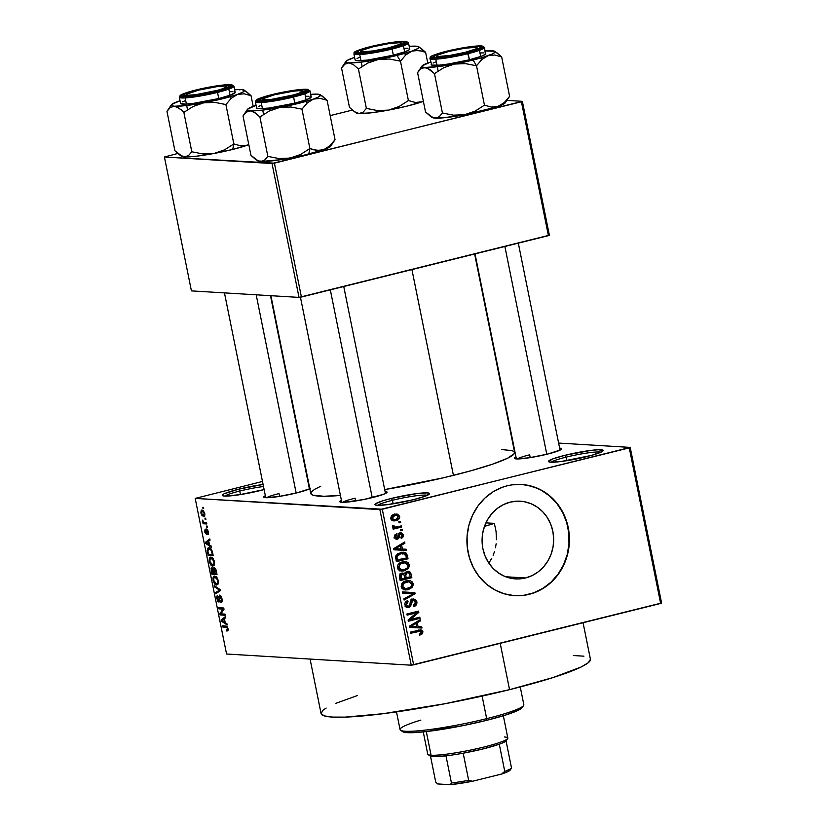 <?xml version="1.0" encoding="UTF-8"?>
<svg xmlns="http://www.w3.org/2000/svg" width="826" height="826" viewBox="0 0 826 826"><rect width="100%" height="100%" fill="white"/><g stroke="black" fill="none" stroke-linecap="round" stroke-linejoin="round"><path stroke-width="1.24" d="M566.017 457.17A25.988 2.829 -11.4 0 0 551.179 462.209A25.988 2.829 168.6 0 1 566.017 457.17L566.729 460.701L566.017 457.17A25.988 2.829 168.6 0 1 600.967 452.173A25.988 2.829 -11.4 0 0 566.017 457.17L564.922 455.312L566.017 457.17M586.739 456.633A27.847 3.025 168.6 0 1 548.763 461.775A27.847 3.025 168.6 0 1 564.922 455.312L590.59 450.438L598.251 449.747L603.135 450.48L601.245 452.049L591.406 455.415L561.071 461.517L550.797 462.199L548.526 461.466L552.852 458.884L564.922 455.312A27.847 3.025 168.6 0 1 603.032 450.831A27.847 3.025 168.6 0 1 586.739 456.633M239.757 491.036A25.988 2.829 -11.4 0 0 224.92 496.085A25.988 2.829 168.6 0 1 239.757 491.036L240.469 494.567L239.757 491.036A25.988 2.829 168.6 0 1 263.494 486.514A25.988 2.829 -11.4 0 0 239.757 491.036L238.673 489.188L239.757 491.036M260.479 490.51A27.847 3.025 168.6 0 1 222.504 495.641A27.847 3.025 168.6 0 1 238.673 489.188L263.081 484.47A27.847 3.025 168.6 0 0 238.673 489.188L224.156 493.772L222.277 495.342L224.538 496.065L239.581 494.712L264.113 489.56A27.847 3.025 168.6 0 1 260.479 490.51M392.443 500.288A25.988 2.829 -11.4 0 0 377.616 505.336A25.988 2.829 168.6 0 1 392.443 500.288L393.155 503.829L392.443 500.288A25.988 2.829 168.6 0 1 427.403 495.301A25.988 2.829 -11.4 0 0 392.443 500.288L391.359 498.439L392.443 500.288M413.165 499.761A27.847 3.025 168.6 0 1 375.19 504.892A27.847 3.025 168.6 0 1 391.359 498.439L417.016 493.556L427.3 492.874L429.561 493.607L425.235 496.189L413.165 499.761L387.508 504.634L377.224 505.316L374.963 504.593L375.386 503.901L382.603 500.866L391.359 498.439A27.847 3.025 168.6 0 1 429.458 493.948A27.847 3.025 168.6 0 1 413.165 499.761M525.522 577.963A38.915 35.797 -86.5 0 1 515.527 578.892A38.915 35.797 -86.5 0 1 482.178 543.343A38.915 35.797 -86.5 0 1 510.231 502.125L517.21 501.155L524.2 501.681L530.953 503.684L537.21 507.081L542.713 511.748L547.277 517.499L550.694 524.128L552.862 531.355L553.678 538.924L553.121 546.523L551.21 553.885L548.02 560.709L543.673 566.75L538.335 571.757L532.202 575.546L525.522 577.963L518.552 578.933L511.562 578.407L504.8 576.403L498.553 573.007L493.039 568.34L488.486 562.589L485.068 555.97L482.9 548.732L482.085 541.175L482.632 533.565L484.552 526.203L487.743 519.378L492.089 513.349L497.428 508.341L503.561 504.552L510.231 502.125A38.915 35.797 -86.5 0 1 520.235 501.206A38.915 35.797 -86.5 0 1 553.585 536.745A38.915 35.797 -86.5 0 1 525.522 577.963L505.708 576.765L525.522 577.963M514.66 595.649A55.703 51.233 93.5 0 0 528.826 594.317L529.115 594.338A55.703 51.233 -86.5 0 1 514.804 595.66A55.703 51.233 -86.5 0 1 467.062 544.778A55.703 51.233 -86.5 0 1 507.226 485.791L502.373 487.268L493.163 491.738L484.914 498.057L477.944 505.997L472.524 515.248L468.858 525.45L467.082 536.208L467.268 547.122L469.416 557.767L473.432 567.72L479.173 576.62L486.411 584.106L494.867 589.909L504.221 593.791L514.113 595.608L524.159 595.298L533.968 592.861L543.178 588.391L551.427 582.062L558.397 574.122L563.817 564.881L567.483 554.68L569.259 543.911L569.073 533.007L566.925 522.362L562.909 512.399L557.168 503.509L549.93 496.013L541.474 490.221L532.12 486.328L522.228 484.511L512.192 484.831L507.226 485.791A55.703 51.233 -86.5 0 1 521.536 484.47A55.703 51.233 -86.5 0 1 569.279 535.351A55.703 51.233 -86.5 0 1 529.115 594.338L528.826 594.317A55.703 51.233 93.5 0 0 568.99 535.403A55.703 51.233 93.5 0 0 521.392 484.459M279.033 493.576A22.281 2.426 -11.4 0 0 266.581 497.706A22.281 2.426 168.6 0 1 279.033 493.576L279.591 496.374L279.033 493.576M309.822 488.682A24.14 2.623 168.6 0 1 296.844 492.864A24.14 2.623 168.6 0 1 263.928 497.314A24.14 2.623 168.6 0 1 265.353 495.703L263.731 497.056L265.693 497.686L278.734 496.509L296.844 492.864L309.42 488.889L270.474 295.677M529.652 454.806A22.281 2.426 -11.4 0 0 517.2 458.946A22.281 2.426 168.6 0 1 529.652 454.806L530.22 457.614L529.652 454.806M560.038 450.118L561.67 448.766L559.656 448.136A24.14 2.623 168.6 0 1 561.587 449.065A24.14 2.623 168.6 0 1 547.462 454.104A24.14 2.623 168.6 0 1 514.557 458.554A24.14 2.623 168.6 0 1 515.971 456.943L514.35 458.285L516.312 458.915L529.352 457.749L547.462 454.104L560.038 450.118L518.315 243.143M355.087 498.181A22.281 2.426 -11.4 0 0 342.635 502.322A22.281 2.426 168.6 0 1 355.087 498.181L355.645 500.979L355.087 498.181M372.898 497.469A24.14 2.623 168.6 0 1 339.982 501.929A24.14 2.623 168.6 0 1 341.406 500.319L339.785 501.661L340.322 502.074L344.008 502.301L363.874 499.493L383.357 494.382L387.105 492.141L385.081 491.511A24.14 2.623 168.6 0 1 387.022 492.441A24.14 2.623 168.6 0 1 372.898 497.469M310.08 659.065L321.066 713.55A137.384 14.951 -11.4 0 0 509.549 689.658L500.205 643.32L509.549 689.658A137.384 14.951 -11.4 0 0 590.425 659.241L583.063 622.732M501.723 449.561L512.306 450.614L514.629 452.4L514.319 453.598L507.577 458.234L492.668 464.14L470.872 470.799L444.058 477.645L384.699 489.581A103.973 11.316 -11.4 0 0 453.422 475.373L411.926 269.575L453.422 475.373A103.973 11.316 -11.4 0 0 514.619 452.359L474.62 253.995M558.634 443.066L630.207 447.403L661.585 603.001L630.207 447.403L558.634 443.066M379.877 509.601L411.245 665.198L226.561 654.006L195.194 498.408L379.877 509.601L629.267 447.868L660.645 603.455L413.64 664.827L382.273 509.239L630.207 447.403L629.267 447.868L660.645 603.455L661.585 603.001L411.245 665.198L413.64 664.827L382.273 509.239L195.194 498.408L262.482 481.465L195.194 498.408L226.561 654.006L411.245 665.198L379.877 509.601M202.133 510.045L200.904 513.132L203.464 516.457L204.29 516.25L203.464 516.457C204.549 516.715 204.972 515.682 204.734 513.369L203.124 510.365L201.224 510.354L200.863 512.936L202.081 515.754L204.084 516.374L204.848 514.154L201.699 510.076M206.583 522.817L203.857 522.445L202.515 520.143L203.464 522.631L202.876 522.6L203.113 523.746L206.81 523.973L206.583 522.817L203.857 522.445L202.515 520.143L203.464 522.631L202.876 522.6L203.113 523.746L206.81 523.973L206.583 522.817M206.706 529.001L206.087 531.521L206.768 531.355L206.087 531.521L206.149 532.822L206.841 532.656L205.911 533.183L205.158 531.665L205.158 529.074L204.641 531.676L206.49 534.267L206.758 530.437L207.822 529.962L207.037 530.158L208.42 531.624L207.842 534.598L208.462 531.861L207.202 529.198L206.108 529.425L206.066 533.1L205.158 531.665L205.158 529.074L204.693 531.934L206.428 534.298L207.161 530.189L207.956 531.923L207.842 534.598L208.4 534.164L208.462 531.861L206.51 529.022M209.081 547.834L207.202 550.364L207.873 550.199L207.202 550.364L208.121 555.402L211.797 554.494L208.121 555.402L213.211 555.712L211.456 549.373L209.99 548.061L208.038 548.051L207.192 550.168L208.121 555.402L213.211 555.712L212.53 552.336C211.621 549.114 210.465 547.617 209.081 547.834L208.451 547.875M214.11 567.462L213.17 568.959L213.965 568.763L213.17 568.959L211.859 567.658L211.219 570.745L211.776 570.601L211.219 570.745L211.931 574.318L215.617 573.409L211.931 574.318L217.021 574.628L215.823 569.269L214.11 567.462L213.17 568.959L212.014 567.679L211.084 568.443L211.931 574.318L217.021 574.628L216.309 571.065L213.841 567.483M220.036 589.537L214.213 585.613L214.461 586.821L219.561 590.136L215.617 592.572L215.854 593.77L220.263 590.662L220.036 589.537L214.213 585.613L214.461 586.821L219.561 590.136L215.617 592.572L215.854 593.77L220.263 590.662L220.036 589.537M224.982 614.1L220.914 613.852L224.011 609.258L223.753 608.019L218.663 607.709L218.9 608.855L222.979 609.103L219.881 613.718L220.129 614.947L225.219 615.256L224.982 614.1L220.914 613.852L224.011 609.258L223.753 608.019L218.663 607.709L218.9 608.855L222.979 609.103L219.881 613.718L220.129 614.947L225.219 615.256L224.982 614.1M227.997 630.506L226.964 626.48L222.318 625.798L222.545 626.955L226.944 627.553L227.449 629.226L226.613 629.959L226.913 631.116L227.955 630.599L227.997 628.72L225.766 626.005L222.318 625.798L222.545 626.955L226.758 627.368L227.387 628.627L226.913 631.116L227.997 630.506L226.913 631.116M226.933 623.754L225.209 622.659L224.404 618.684L225.725 617.776L225.477 616.568L221.131 619.934L221.378 621.142L227.171 624.962L226.933 623.754L225.209 622.659L224.404 618.684L225.725 617.776L225.477 616.568L221.131 619.934L221.378 621.142L227.171 624.962L226.933 623.754M219.757 595.102L218.9 596.775L219.592 596.609L218.9 596.775L219.045 598.757L219.582 598.623L219.066 600.554L219.685 600.399L218.622 600.884L217.372 598.674L217.599 595.298L216.784 598.674L217.341 598.53L216.784 598.674L219.2 601.937L220.005 596.258L220.945 596.021L220.005 596.258L221.347 598.643L221.905 598.499L220.707 601.338L221.007 602.484C222.039 602.505 222.349 601.266 221.957 598.778L221.027 596.145L219.406 595.174L219.086 600.471L218.26 600.719L217.321 598.437L217.899 596.455L217.321 595.34L216.598 597.27L217.661 601.101L218.838 602.03L219.602 601.256L220.098 596.269L221.44 599.201L221.007 602.484L222.029 601.596L221.957 598.778L219.54 595.123M214.822 576.125C213.366 575.836 212.788 577.26 213.098 580.399L213.655 580.255L213.098 580.399C214.089 583.631 215.276 585.169 216.67 585.004L218.291 583.693L218.209 580.224L216.164 576.651L213.562 576.579L213.046 580.12L214.75 584.003L216.443 584.984L217.888 584.478L218.322 580.719L216.877 577.374L214.275 576.166M211.002 557.209C209.556 556.92 208.978 558.345 209.277 561.484L209.845 561.339L209.277 561.484C210.269 564.716 211.466 566.254 212.86 566.089L214.574 564.468L214.254 560.813L212.354 557.746L209.752 557.674L209.226 561.205L210.929 565.098L212.633 566.068L214.068 565.562L214.502 561.804L213.067 558.459L210.465 557.251M211.28 546.12L209.556 545.036L208.751 541.051L210.072 540.142L209.825 538.944L205.478 542.31L205.726 543.518L211.518 547.328L211.28 546.12L209.556 545.036L208.751 541.051L210.072 540.142L209.825 538.944L205.478 542.31L205.726 543.518L211.518 547.328L211.28 546.12M207.243 526.11L206.51 526.069L206.748 527.215L207.471 527.267L207.243 526.11L206.51 526.069L206.748 527.215L207.471 527.267L207.243 526.11M205.653 518.212L204.92 518.17L205.158 519.327L205.881 519.368L205.653 518.212L204.92 518.17L205.158 519.327L205.881 519.368L205.653 518.212M203.464 507.36L202.731 507.319L202.969 508.465L203.692 508.517L203.464 507.36L202.731 507.319L202.969 508.465L203.692 508.517L203.464 507.36M400.476 521.289L398.803 521.712L399.041 522.858L400.703 522.445L400.476 521.289L398.803 521.712L399.041 522.858L400.703 522.445L400.476 521.289M402.066 529.187L400.393 529.6L400.631 530.757L402.293 530.333L402.066 529.187L400.393 529.6L400.631 530.757L402.293 530.333L402.066 529.187M406.103 549.197L402.407 549.073L401.601 545.088L404.895 543.219L404.647 542.011L393.713 548.598L393.95 549.806L406.34 550.405L406.103 549.197L402.407 549.073L401.601 545.088L404.895 543.219L404.647 542.011L393.713 548.598L393.95 549.806L406.34 550.405L406.103 549.197M408.25 568.598L409.49 565.872L408.55 563.053L406.433 561.804L403.646 561.67L400.569 562.589L398.029 564.747L397.347 567.255L398.452 569.764L400.29 570.828L403.429 570.942L408.25 568.598L406.64 568.505L408.25 568.598L409.417 564.839L406.96 561.99L402.541 561.887C399.257 562.496 397.554 564.468 397.43 567.813L401.57 571.055L404.472 570.735L408.25 568.598M412.06 587.513L413.31 584.787L412.36 581.969L410.243 580.719L407.455 580.585L404.379 581.504L401.839 583.662L401.188 586.45L402.262 588.68L404.1 589.743L407.249 589.857L412.06 587.513L410.45 587.42L412.06 587.513L413.227 583.755L410.78 580.905L406.351 580.802C403.067 581.401 401.364 583.383 401.24 586.728L405.39 589.971L408.281 589.64L412.06 587.513M408.591 606.325L406.278 604.622L404.854 604.539L406.278 604.622L408.096 601.782L405.886 601.648L408.096 601.782L407.714 600.667C405.607 601.266 404.678 602.712 404.926 605.004L407.631 607.595L408.787 607.482L406.65 607.347L408.787 607.482L411.379 603.63L410.13 603.558L411.379 603.63L413.01 600.213L411.007 600.089L413.01 600.213L415.478 602.051L413.31 605.499L413.692 606.604C416.067 605.964 417.12 604.364 416.872 601.813L415.395 599.439L411.926 599.377L410.46 601.049L409.779 605.551L407.807 606.367L406.216 604.147L406.578 602.773L408.096 601.782L407.383 600.77L405.421 602.185L404.843 603.899L405.401 606.263L406.908 607.451L409.076 607.399L410.759 606.119L411.637 601.545L412.773 600.285L414.631 600.512L415.53 602.34L415.086 604.271L413.31 605.499L413.692 606.604L416.676 604.24L416.872 601.813L415.406 601.731L416.872 601.813L413.857 598.953L412.752 599.067L410.326 601.504L409.706 605.664L408.591 606.325L405.06 606.212M421.756 626.831L418.059 626.697L417.254 622.711L420.548 620.853L420.3 619.645L409.366 626.222L409.603 627.43L421.993 628.039L421.756 626.831L418.059 626.697L417.254 622.711L420.548 620.853L420.3 619.645L409.366 626.222L409.603 627.43L421.993 628.039L421.756 626.831M422.447 633.769L422.819 631.405L421.115 629.887L410.543 632.086L410.78 633.243L420.785 631.105L421.508 632.675L419.381 634.038L419.763 635.153L422.447 633.769L420.486 633.645L422.447 633.769L422.902 631.756L420.702 629.846L410.543 632.086L410.78 633.243L420.393 631.023L421.528 632.045L419.381 634.038L419.763 635.153L422.447 633.769M419.804 617.177L410.46 619.5L418.834 612.334L418.575 611.095L406.898 613.997L407.125 615.143L416.5 612.82L408.106 620.006L408.354 621.235L420.042 618.333L419.804 617.177L410.46 619.5L418.834 612.334L418.575 611.095L406.898 613.997L407.125 615.143L416.5 612.82L408.106 620.006L408.354 621.235L420.042 618.333L419.804 617.177M414.858 592.614L402.438 591.901L402.685 593.109L413.62 593.584L403.842 598.86L404.09 600.058L415.086 593.739L414.858 592.614L402.438 591.901L402.685 593.109L413.62 593.584L403.842 598.86L404.09 600.058L415.086 593.739L414.858 592.614M411.131 574.142L410.243 572.15L408.364 571.344L405.401 572.232L404.441 573.771L402.82 573.038L400.631 573.626L399.34 575.732L400.166 580.606L411.844 577.704L411.131 574.142L409.665 574.049L411.131 574.142L408.333 571.344L406.991 571.489L404.441 573.771L401.746 573.13L399.443 577.033L400.166 580.606L411.844 577.704L411.131 574.142M407.352 555.413L406.093 553.038L404.1 552.264L398.111 553.441L395.633 556.156L396.356 561.69L408.034 558.789L407.352 555.413L405.876 555.33L407.352 555.413L403.48 552.202L400.569 552.532L395.551 556.59L396.356 561.69L408.034 558.789L407.352 555.413M397.12 538.015L394.529 536.704L395.788 536.786L396.862 534.969L394.983 534.856L396.862 534.969L396.47 533.854L394.58 537.127L397.533 539.12L395.933 539.027L397.533 539.12L399.557 535.63L398.029 535.537L399.557 535.63L399.805 534.381L398.246 534.277L400.517 533.885L398.483 533.772L400.517 533.885L402.148 535.114L400.827 537.272L401.209 538.376L403.377 534.897L401.147 532.698L398.39 533.906L397.502 537.829L396.635 538.005L395.85 537.045L395.953 535.63L396.862 534.969L396.47 533.854L394.859 535.052L394.58 537.127L395.633 538.862L398.029 538.944L399.247 537.561L399.805 534.381L401.075 533.864L402.169 535.826L400.827 537.272L401.209 538.376L402.179 537.881L403.222 536.714L403.377 534.897L402.066 534.814L403.377 534.897L400.063 532.791L397.12 538.015L393.919 537.871M395.22 527.205L392.453 526.265L394.002 526.358L393.992 525.491L392.711 525.47L392.474 526.678L394.26 527.669L392.908 528.01L393.135 529.156L401.632 527.05L398.721 526.874L401.632 527.05L401.405 525.894L395.22 527.205L394.136 526.689L393.992 525.491L392.711 525.47L392.577 526.947L394.26 527.669L392.908 528.01L393.135 529.156L401.632 527.05L401.405 525.894L396.996 526.988L392.257 527.029M399.65 516.405L397.564 514.185L392.329 515.238L390.791 518.191L391.565 520.008L392.887 520.793L397.347 520.204L399.65 517.634L399.65 516.405L398.318 516.322L399.65 516.405L396.717 514.051L394.508 514.309C392.123 514.732 390.905 516.157 390.843 518.594L393.785 520.948L395.891 520.7C398.318 520.297 399.567 518.862 399.65 516.405M489.467 562.062L491.47 558.82L489.467 562.062M493.153 555.33L494.485 551.665L493.153 555.33M495.476 547.793L496.137 543.787L495.476 547.793M496.457 539.719L496.065 531.428L496.457 539.719M494.351 523.385L496.065 531.428L494.351 523.385L485.915 522.868L494.351 523.385A98.397 10.707 168.6 0 1 484.49 526.379L494.351 523.385M272.022 163.527L299.022 297.401L191.415 290.886L164.415 157.002L272.022 163.527L521.423 101.784L548.412 235.668L301.418 297.03L274.418 163.156L522.362 101.33L549.362 235.204L522.362 101.33L506.875 100.39L522.362 101.33L521.423 101.784L548.412 235.668L549.362 235.204L299.022 297.401L301.418 297.03L274.418 163.156L164.415 157.002L177.755 153.46L164.415 157.002L191.415 290.886L299.022 297.401L272.022 163.527M330.173 115.599L352.32 110.095L330.173 115.599M270.907 295.698L310.782 493.463A103.973 11.316 -11.4 0 0 340.426 495.445L323.678 496.261L313.095 495.208L310.772 493.421L311.082 492.224L314.623 489.291L320.695 486.266M310.679 488.125L309.42 488.889M590.435 659.293L588.329 662.689L581.122 667.005L552.718 677.661L509.549 689.658L444.977 703.731L382.954 713.716L345.113 717.123L332.248 717.082L324.122 715.853L321.056 713.488L323.173 710.092L326.146 708.047M335.81 703.339L357.224 695.616M573.378 655.534L583.93 656.174M518.842 595.701L523.86 595.278L533.679 592.841L542.888 588.37L551.138 582.051L558.108 574.111L563.528 564.86L567.194 554.659L568.969 543.9L568.784 532.987L566.636 522.342L562.62 512.388L556.879 503.488L549.641 495.992L541.185 490.2L536.601 488.001L526.926 485.141M417.491 630.847L420.393 631.023L417.491 630.847L415.891 631.074L418.803 631.25L415.891 631.074L410.605 632.386L417.491 630.847M418.978 630.001L419.815 630.981M421.394 631.663L422.902 631.756L421.394 631.663M419.907 631.229L418.834 629.928M418.854 626.727L419.092 627.853L421.993 628.039L409.603 627.399L419.092 627.853L418.854 626.727M418.503 620.729L420.548 620.853L418.503 620.729M415.385 622.597L417.254 622.711L415.385 622.597M416.614 626.614L409.386 626.366L410.687 626.438L412.959 625.199L411.245 625.096L412.959 625.199L415.974 623.444L414.167 623.341L415.974 623.444L416.614 626.645L410.687 626.438L415.974 623.444L416.614 626.645M417.068 617.858L420.042 618.333L417.13 618.158L408.189 620.378L417.068 617.858M413.589 612.644L416.5 612.82L413.589 612.644L406.96 614.296L413.589 612.644M415.839 611.777L418.834 612.334L415.23 612.747L415.839 611.777M408.808 619.407L410.46 619.5L408.808 619.407M413.01 600.213L410.749 599.965M407.528 606.356L406.309 607.172M412.37 599.191L413.372 600.13M413.465 600.275L411.864 598.964M406.165 607.224L407.858 605.943M411.947 592.448L412.164 593.502L411.947 592.448M413.506 593.646L415.086 593.739L413.506 593.646M410.708 593.409L402.675 593.068L410.708 593.409M407.569 588.597L405.37 589.465L408.281 589.64L404.038 589.723M407.466 580.585L410.78 580.905L407.868 580.719L409.459 581.793L407.332 580.544M411.74 583.662L413.227 583.755L411.864 584.096C411.771 586.584 410.501 588.05 408.065 588.494L405.597 588.773L402.603 586.377L401.178 586.295L402.603 586.377L404.007 583.104L402.345 583.001L406.547 581.958L403.831 581.793L408.798 581.7L411.864 584.096L410.832 587.09L405.638 588.783L403.718 588.143L402.716 586.801L402.665 584.963L403.821 583.249L408.911 581.71L411.751 583.693M403.284 589.795L407.404 588.701M403.635 581.783L406.784 581.68M403.553 588.587L401.932 588.484M402.128 588.535L405.597 588.773M408.798 581.7L403.997 581.7M408.88 577.229L411.844 577.704L408.942 577.529L399.99 579.749L408.88 577.229M402.768 573.038L401.746 573.13M401.199 573.316L404.441 573.771L400.94 573.161M402.665 574.483L402.851 573.533M399.774 573.987L400.29 574.049M402.789 573.667L404.12 575.185L404.792 578.252L401.302 579.119L401.054 574.896L402.169 574.235L403.997 574.906L404.348 576.094L404.792 578.252L399.846 579.026L401.302 579.119L400.899 577.116L399.443 577.023L400.899 577.116L402.169 574.235L400.073 574.111L402.861 574.163L399.96 573.987M407.228 572.635L409.283 573.172L410.254 576.889L406.155 577.911L405.597 574.173L407.228 572.635L409.366 573.296L410.254 576.889L404.699 577.828L406.155 577.911L405.7 575.639L404.224 575.546L405.7 575.639L407.228 572.635L405.112 572.511L408.054 572.542L405.153 572.366M402.169 574.235L402.685 574.163M403.759 569.692L401.56 570.559L404.472 570.735L400.228 570.807M403.646 561.67L406.96 561.99L404.059 561.814L405.638 562.878L403.522 561.628M407.93 564.747L409.417 564.839L407.93 564.747M399.474 570.88L403.594 569.785M399.825 562.867L402.964 562.764M399.732 569.672L398.111 569.579M404.255 569.579L401.787 569.857L398.793 567.462L397.358 567.379L398.793 567.462L400.187 564.189L398.535 564.086L402.737 563.043L400.021 562.878L404.988 562.785L408.044 565.19C407.951 567.668 406.691 569.135 404.255 569.579L400.259 569.455L399.072 568.288L398.762 566.512L400.786 563.807L405.101 562.795L407.27 563.724L408.096 566.017L407.022 568.174L404.255 569.579M398.318 569.62L401.787 569.857M404.988 562.785L400.176 562.785M405.07 558.324L408.034 558.789L405.122 558.613L396.181 560.833L405.07 558.324M401.973 552.264L406.02 555.908L406.433 557.984L396.036 560.111L397.482 560.204L397.069 558.169L395.623 558.077L397.069 558.169L396.976 556.466L395.592 556.383L396.976 556.466L400.786 553.688L397.987 553.513L404.585 553.668L405.762 555L406.433 557.984L397.482 560.204L396.924 556.889L397.574 555.351L400.207 553.843L403.728 553.43L400.827 553.255M403.883 553.678L401.766 552.212M401.694 553.492L402.396 554.019M403.202 549.094L403.429 550.23L406.34 550.405L393.95 549.765L403.429 550.23L403.202 549.094M402.851 543.095L404.895 543.219L402.851 543.095M399.732 544.974L401.601 545.088L399.732 544.974M400.961 548.98L402.407 549.073L400.961 548.98M398.06 548.846L393.734 548.732L395.035 548.815L397.306 547.566L395.592 547.462L397.306 547.566L400.321 545.81L398.514 545.707L400.321 545.81L400.961 549.022L398.06 548.846M400.517 533.885L398.029 533.668M396.046 537.994L395.355 538.645M396.686 539.202L397.533 539.12M401.054 532.687L400.063 532.791M399.474 532.987L400.156 533.803M400.311 534.154L400.063 533.637M395.117 538.769L396.232 537.643M400.517 530.23L402.293 530.333L400.517 530.23M398.721 526.874L392.959 528.299L398.721 526.874M392.649 527.05L395.148 527.205M398.927 522.331L400.703 522.445L398.927 522.331M395.107 519.668L392.98 520.525L395.891 520.7L392.474 520.638M395.117 514.175L396.356 515.238M392.236 520.679L395.117 519.657L390.791 518.243L392.061 518.315L394.828 515.445L392.267 515.29L396.459 515.248L398.421 516.673L395.654 519.554L393.992 519.74L392.061 518.315L392.877 516.322L395.86 515.259L398.225 516.157L397.812 518.491L395.138 519.668M396.47 515.445L394.663 514.009M396.459 515.248L394.002 515.135M397.347 548.794L395.035 548.815L400.321 545.81L400.961 549.022L397.347 548.794M228.121 629.629L226.613 629.959M227.945 628.493L227.387 628.627L227.945 628.493M227.48 627.192L226.758 627.368L227.48 627.192M227.284 626.851L226.045 627.161L227.284 626.851M226.138 626.056L222.545 626.955L226.138 626.056M222.504 620.863L221.378 621.142L222.504 620.863M223.433 619.366L221.131 619.934L223.433 619.366M224.538 622.236L221.771 620.491L224.445 618.891L223.887 619.035L224.538 622.236L225.095 622.102L221.771 620.491L223.887 619.035L224.538 622.236M223.805 614.028L220.129 614.947L223.805 614.028M221.234 613.377L219.881 613.718L221.234 613.377M223.929 608.876L222.979 609.103L223.929 608.876M222.576 607.946L218.9 608.855L222.576 607.946M220.934 596L220.005 596.258M218.601 591.839L215.617 592.572L218.601 591.839M220.17 590.218L218.849 590.538L220.17 590.218M220.119 590.001L219.561 590.136L220.119 590.001M219.716 589.32L218.663 589.588L219.716 589.32M215.586 586.543L214.461 586.821L215.586 586.543M216.443 583.858L213.686 580.42L213.986 577.694L216.464 576.92L215.039 577.271L218.281 580.554L217.723 580.688C217.95 583.022 217.527 584.075 216.443 583.858L214.966 583.177L213.686 580.42L213.738 578.107L215.039 577.271L216.474 577.993L217.682 580.482L217.744 582.795L216.443 583.858L218.374 583.445M213.82 573.296L212.303 573.203L212.168 568.815L212.984 568.608L212.168 568.815L213.758 569.764L213.087 569.93L213.387 571.138L213.944 570.993L213.387 571.138L213.82 573.296L214.378 573.161L212.303 573.203L211.993 568.835L212.994 569.672L213.82 573.296M212.974 568.587L212.168 568.815M216.195 573.44L214.409 573.337L214.337 568.618L215.359 568.371L214.337 568.618L215.958 569.672L215.4 569.806L215.71 571.003L216.267 570.859L215.71 571.003L216.195 573.44L216.753 573.306L214.409 573.337L214.151 568.639L215.349 569.661L216.195 573.44M215.338 568.34L214.337 568.618M212.633 564.943L209.876 561.504L210.165 558.779L212.654 558.004L211.219 558.355L214.471 561.639L213.913 561.773C214.141 564.106 213.707 565.16 212.633 564.943L211.157 564.261L209.918 561.721L209.928 559.192L211.219 558.355L212.664 559.078L213.913 561.773L213.758 564.334L212.633 564.943L214.554 564.54M212.385 554.525L208.482 554.287L207.842 550.622L209.308 548.98L210.806 548.609L209.308 548.98L211.425 549.321L210.64 549.517L211.962 552.46L212.53 552.315L211.962 552.46L212.385 554.525L212.943 554.391L208.482 554.287L207.842 550.622L208.358 549.218L209.628 549.022L211.064 549.951L212.385 554.525M210.723 548.536L209.308 548.98M206.851 543.24L205.726 543.518L206.851 543.24M207.78 541.732L205.478 542.31L207.78 541.732M208.885 544.613L206.118 542.858L208.792 541.267L208.235 541.402L208.885 544.613L209.443 544.468L206.118 542.858L208.235 541.402L208.885 544.613M206.015 533.152L206.851 532.946M207.429 527.05L206.748 527.215L207.429 527.05M206.593 522.879L203.113 523.746L206.593 522.879M203.165 521.061L202.535 521.216L203.165 521.061M205.839 519.151L205.158 519.327L205.839 519.151M203.237 515.31L201.441 513.194L202.401 511.191L203.671 510.881L202.401 511.191L204.693 513.183L203.237 515.31L201.503 513.473L201.596 511.511L202.866 511.294L204.28 513.855L203.237 515.31L204.848 514.97M203.63 510.829L202.401 511.191M203.65 508.3L202.969 508.465L203.65 508.3M213.986 577.694L215.039 577.271M210.165 558.779L211.219 558.355M423.253 731.898L427.744 754.169A40.846 4.44 -11.4 0 0 431.069 755.222A40.846 4.44 168.6 0 1 428.085 754.603L430.253 756.017A38.987 4.244 -11.4 0 0 433.103 756.616L431.069 755.222L426.299 731.568L431.069 755.222A40.846 4.44 -11.4 0 0 476.385 748.81A40.846 4.44 -11.4 0 0 507.825 738.021L503.333 715.76M504.5 736.978A40.846 4.44 168.6 0 1 507.68 738.547A40.846 4.44 168.6 0 1 474.227 749.285A40.846 4.44 168.6 0 1 431.069 755.222L433.103 756.616A38.987 4.244 -11.4 0 0 445.978 755.842L433.103 756.616L429.923 755.542M506.379 740.272L506.059 740.922A38.987 4.244 168.6 0 1 499.286 744.216L483.416 748.831L463.19 753.188A38.987 4.244 -11.4 0 0 499.286 744.216A38.987 4.244 -11.4 0 0 506.059 740.922A38.987 4.244 -11.4 0 0 506.235 740.705L507.68 738.547M445.978 755.842A38.987 4.244 -11.4 0 0 463.19 753.188A38.987 4.244 168.6 0 1 445.978 755.842L451.45 782.986L450.284 784.7L437.604 783.936L435.715 782.026L430.501 756.151L435.715 782.026L437.604 783.936L450.284 784.7A37.129 4.037 -11.4 0 0 472.524 781.262L468.662 780.322L463.19 753.188L468.662 780.322A38.987 4.244 168.6 0 1 451.45 782.986A38.987 4.244 -11.4 0 0 468.662 780.322L472.524 781.262L450.284 784.7L451.45 782.986L445.978 755.842M511.531 768.056L506.059 740.922L511.531 768.056A38.987 4.244 168.6 0 1 504.758 771.35L501.619 774.034L472.524 781.262L501.619 774.034A37.129 4.037 -11.4 0 0 510.251 769.987L511.531 768.056A38.987 4.244 -11.4 0 1 504.758 771.35L501.619 774.034L507.876 771.608L510.365 769.77M499.286 744.216L504.758 771.35L499.286 744.216M396.49 711.888L400.073 729.626A63.127 6.866 -11.4 0 0 486.669 718.651L482.126 696.091L486.669 718.651L486.308 720.417A61.269 6.67 -11.4 0 0 522.156 707.634L523.601 705.487A63.127 6.866 168.6 0 1 486.669 718.651A63.127 6.866 -11.4 0 0 523.829 704.671L520.256 686.933M522.373 706.87L521.433 708.388L518.222 710.308L505.553 715.068L486.308 720.417L463.407 725.538L425.049 731.712L409.861 732.714L402.644 731.63M400.589 730.287L402.758 731.712A61.269 6.67 -11.4 0 0 486.308 720.417L486.669 718.651A63.127 6.866 168.6 0 1 400.589 730.287A63.127 6.866 168.6 0 1 420.878 720.086M388.974 47.763L373.651 50.851L362.614 51.842L360.952 51.305L362.335 50.159L372.98 46.793A20.423 2.22 168.6 0 1 400.827 43.024A20.423 2.22 168.6 0 1 388.974 47.763A20.423 2.22 168.6 0 1 361.024 51.057A20.423 2.22 168.6 0 1 372.98 46.793L388.303 43.716L399.33 42.715L400.992 43.251L399.608 44.398L388.974 47.763M408.684 52.688L411.906 51.109A37.366 4.068 168.6 0 1 397.069 55.404L400.465 61.176L405.731 54.991L411.906 51.109L415.241 50.365L422.148 51.098L425.607 52.317L427.765 62.993L425.607 52.317L418.751 46.741A37.366 4.068 168.6 0 1 411.906 51.109L397.069 55.404L378.308 59.462L389.418 59.018L400.465 61.176L405.731 54.991L408.684 52.688M371.524 46.71L389.635 43.066L402.675 41.889L404.637 42.518L402.995 43.871L390.43 47.856A24.14 2.623 168.6 0 1 357.513 52.306A24.14 2.623 168.6 0 1 371.524 46.71A24.14 2.623 168.6 0 1 404.554 42.818A24.14 2.623 168.6 0 1 390.43 47.856L372.32 51.501L359.279 52.668L357.317 52.038L358.949 50.685L371.524 46.71M355.128 60.009L357.4 60.732L367.684 60.061L393.341 55.177L392.102 49.023L402.634 46.008L408.498 42.859A27.847 3.025 168.6 0 1 392.102 49.023L393.341 55.177A27.847 3.025 -11.4 0 0 409.737 49.013L408.498 42.859L405.969 41.341C398.411 41.083 386.578 42.859 370.451 46.648L370.502 46.648C377.11 44.872 396.934 40.918 405.008 41.31C412.432 41.858 398.896 46.194 391.441 47.918L392.102 49.023A27.847 3.025 168.6 0 1 353.889 53.866L358.887 54.588L370.657 53.318L392.102 49.023L391.441 47.918L403.036 44.49L407.187 42.002L402.499 41.3L390.564 42.611L366.021 47.825L358.918 50.066L354.767 52.554L359.444 53.256L366.806 52.596L391.441 47.918C384.833 49.684 365.02 53.638 356.946 53.246C349.522 52.699 363.058 48.362 370.502 46.648L370.409 46.669M356.016 112.543L359.062 113.523L354.385 111.675L356.326 112.956A37.366 4.068 -11.4 0 0 359.062 113.523L363.089 112.212L366.372 108.402L377.42 110.56L388.53 110.116L370.874 112.842L359.062 113.523A37.366 4.068 -11.4 0 0 388.53 110.116L399.072 106.502L408.405 100.566L415.344 102.476L422.117 101.774L407.28 106.058L388.53 110.116A37.366 4.068 -11.4 0 0 422.117 101.774L423.366 101.268L422.117 101.774A37.366 4.068 -11.4 0 0 423.377 101.309L418.782 102.507L415.344 102.476L408.405 100.566L400.465 61.176L408.405 100.566L399.072 106.502L388.53 110.116L377.42 110.56L366.372 108.402L358.432 69.012L367.776 63.065L378.308 59.462L360.663 62.187L348.84 62.859L353.518 64.707L358.432 69.012L366.372 108.402L363.089 112.212L361.179 113.245L359.062 113.523L354.385 111.675L349.47 107.37L341.53 67.98L344.814 64.17L348.84 62.859L346.197 62.353L346.032 61.3L346.879 60.597L354.602 57.366M354.612 57.448L352.97 57.923L354.612 57.448M341.53 67.98L344.814 64.17L348.84 62.859A37.366 4.068 168.6 0 1 345.939 61.423L341.53 67.98L349.47 107.37L354.385 111.675M418.751 46.741A37.366 4.068 168.6 0 0 416.025 46.173A37.366 4.068 168.6 0 0 409.2 46.359L416.025 46.173L419.071 47.144L417.987 48.435L411.906 51.109L418.668 50.407L425.607 52.317L420.682 48.001M370.451 46.648C347.581 52.957 356.037 52.492 353.889 53.866L355.139 60.019A27.847 3.025 -11.4 0 0 393.341 55.177L405.411 51.615L409.304 49.715L409.737 49.023L409.118 48.548M407.466 48.3L403.914 48.331M360.239 57.139L357.018 58.45M345.939 61.423A37.366 4.068 168.6 0 1 352.97 57.923M378.308 59.462A37.366 4.068 168.6 0 1 348.84 62.859L353.518 64.707L358.432 69.012L367.776 63.065L378.308 59.462L389.418 59.018L400.465 61.176L397.069 55.404A37.366 4.068 168.6 0 1 378.308 59.462M416.025 46.173L413.898 46.452M465.028 52.379L475.662 49.002L477.046 47.856L475.384 47.33L464.357 48.321L449.034 51.408A20.423 2.22 168.6 0 1 476.881 47.64A20.423 2.22 168.6 0 1 465.028 52.379A20.423 2.22 168.6 0 1 437.078 55.662A20.423 2.22 168.6 0 1 449.034 51.408L438.389 54.774L437.006 55.92L438.668 56.447L449.705 55.456L465.028 52.379M504.882 246.478L546.781 454.269L504.882 246.478M484.738 57.304L487.959 55.724A37.366 4.068 168.6 0 1 473.122 60.009L476.519 65.781L481.775 59.596L487.959 55.724L494.722 55.012L501.661 56.922L509.601 96.322L504.345 102.507L498.171 106.378L491.398 107.091L484.459 105.17L476.519 65.781L481.775 59.596L484.738 57.304M447.578 51.315L465.688 47.671L478.729 46.504L480.691 47.134L479.049 48.486L466.483 52.461A24.14 2.623 168.6 0 1 433.567 56.911A24.14 2.623 168.6 0 1 447.578 51.315A24.14 2.623 168.6 0 1 480.598 47.433A24.14 2.623 168.6 0 1 466.483 52.461L448.373 56.106L435.333 57.283L433.371 56.653L435.003 55.301L447.578 51.315M446.463 51.274L446.556 51.253C453.164 49.488 472.988 45.533 481.062 45.915C488.486 46.473 474.95 50.799 467.495 52.523L468.156 53.638L478.688 50.623L484.542 47.474A27.847 3.025 168.6 0 1 468.156 53.638L469.395 59.792A27.847 3.025 -11.4 0 0 485.791 53.618L485.172 53.153M504.934 101.949L505.336 102.414L504.263 103.704L495.073 107.411L464.584 114.721L453.474 115.165L442.426 113.007L434.486 73.617L443.82 67.68L454.362 64.067L465.472 63.623L476.519 65.781L484.459 105.17L475.126 111.118L464.584 114.721L443.273 117.829L432.824 117.581L425.524 111.985L417.584 72.595L420.868 68.775L422.778 67.742L427.187 68.021L434.486 73.617L442.426 113.007L439.143 116.817L437.222 117.85L433.485 117.942L432.07 117.158M508.052 98.459L509.601 96.322L501.661 56.922L494.722 55.012L487.959 55.724A37.366 4.068 168.6 0 0 494.805 51.346A37.366 4.068 168.6 0 0 492.079 50.778A37.366 4.068 168.6 0 0 485.254 50.964L494.722 51.295L494.898 52.348L492.585 53.855L481.321 57.82L459.153 63.137L440.743 66.287L424.894 67.474L422.251 66.958L422.086 65.915L430.656 61.971M417.584 72.595L420.868 68.775L424.894 67.474A37.366 4.068 168.6 0 1 421.993 66.028L417.584 72.595L425.524 111.985L430.439 116.29L435.116 118.128A37.366 4.068 -11.4 0 0 464.584 114.721L453.474 115.165L442.426 113.007L439.143 116.817L435.116 118.128A37.366 4.068 -11.4 0 1 432.38 117.56L430.439 116.29M496.736 52.616L501.661 56.922L494.805 51.346M431.182 64.635A27.847 3.025 -11.4 0 0 469.395 59.792L481.465 56.22L485.358 54.32L484.542 47.474L482.023 45.946C474.465 45.698 462.632 47.464 446.505 51.264C423.635 57.572 432.091 57.108 429.943 58.481L434.941 59.204L446.711 57.923L468.156 53.638A27.847 3.025 168.6 0 1 429.943 58.481L431.802 65.099L439.535 65.13L448.497 63.994L469.395 59.792L467.495 52.523L481.424 48.114L483.241 46.617L482.642 46.153L471.192 46.576L456.551 49.023L442.075 52.43L431.234 56.498L431.42 57.624L433 57.861L442.86 57.211L467.495 52.523C460.887 54.299 441.074 58.254 433 57.861C425.576 57.314 439.112 52.978 446.556 51.253L446.505 51.264M483.52 52.905L479.968 52.936M436.293 61.743L433.072 63.055M421.993 66.028A37.366 4.068 168.6 0 1 429.024 62.528M454.362 64.067A37.366 4.068 168.6 0 1 424.894 67.474L429.572 69.312L434.486 73.617L443.82 67.68L454.362 64.067L465.472 63.623L476.519 65.781L473.122 60.009A37.366 4.068 168.6 0 1 454.362 64.067M492.079 50.778L489.952 51.057M464.584 114.721A37.366 4.068 -11.4 0 0 498.171 106.378L491.398 107.091L484.459 105.17L475.126 111.118L464.584 114.721M509.239 96.869L504.345 102.507L498.171 106.378A37.366 4.068 -11.4 0 0 505.202 102.878L509.239 96.869M214.636 91.521L214.409 91.139A20.423 2.22 168.6 0 1 186.459 94.422A20.423 2.22 168.6 0 1 198.405 90.168L186.697 94.174L186.841 95.031L188.049 95.217L195.586 94.711L217.837 90.24L223.257 88.527L226.427 86.627L224.765 86.09L217.228 86.596L198.405 90.168A20.423 2.22 168.6 0 1 226.262 86.4A20.423 2.22 168.6 0 1 214.409 91.139L214.636 91.521M296.162 493.029L256.194 294.81L296.162 493.029M179.82 155.051L181.761 156.321A37.366 4.068 -11.4 0 0 184.487 156.888L188.514 155.587L191.808 151.767L202.845 153.935L213.955 153.491L196.309 156.217L184.487 156.888A37.366 4.068 -11.4 0 0 213.955 153.491L232.715 149.434L233.841 143.941L225.901 104.551L233.841 143.941L240.779 145.851L247.552 145.139L232.715 149.434A37.366 4.068 -11.4 0 0 247.552 145.139A37.366 4.068 -11.4 0 0 248.812 144.684L244.217 145.882L240.779 145.851L233.841 143.941L224.496 149.878L213.955 153.491A37.366 4.068 -11.4 0 0 232.715 149.434L233.841 143.941L224.496 149.878L213.955 153.491L202.845 153.935L191.808 151.767L183.857 112.377L193.201 106.44L203.743 102.827L214.853 102.383L225.901 104.551L231.156 98.356L237.33 94.484L244.104 93.782L251.042 95.692L244.186 90.117A37.366 4.068 168.6 0 1 237.33 94.484L222.504 98.779L203.743 102.827L186.098 105.563L174.276 106.234L178.943 108.072L183.857 112.377L191.808 151.767L188.514 155.587L186.604 156.62L182.195 156.341L174.905 150.745L166.966 111.355L174.905 150.745L179.82 155.051L184.487 156.888L181.452 155.918M180.047 100.824L178.395 101.299A37.366 4.068 168.6 0 1 180.027 100.741L175.226 102.847L180.047 100.824M196.949 90.075A24.14 2.623 168.6 0 1 229.979 86.193A24.14 2.623 168.6 0 1 215.854 91.221L193.614 95.455L186.975 96.053L182.742 95.413L186.49 93.173L196.949 90.075L219.189 85.852L228.1 85.264L230.072 85.894L229.7 86.493L215.854 91.221A24.14 2.623 168.6 0 1 182.949 95.671A24.14 2.623 168.6 0 1 196.949 90.075L196.949 90.075M180.564 103.384L185.437 104.117L193.108 103.426L218.776 98.552A27.847 3.025 -11.4 0 1 180.564 103.395L179.325 97.241L184.322 97.964L196.082 96.683L217.527 92.398L216.877 91.283C210.269 93.059 190.455 97.014 182.37 96.621C174.957 96.074 188.483 91.738 195.938 90.013L184.353 93.441L180.192 95.93L184.879 96.632L192.241 95.971L221.368 90.106L228.461 87.866L232.612 85.377L227.935 84.675L220.573 85.336L195.938 90.013C202.546 88.248 222.359 84.293 230.444 84.686C237.857 85.233 224.331 89.569 216.877 91.283L217.527 92.398A27.847 3.025 168.6 0 1 179.325 97.241L180.192 95.434C180.894 95.279 179.325 94.391 195.886 90.024C212.003 86.224 223.846 84.459 231.404 84.717L233.923 86.234A27.847 3.025 168.6 0 1 217.527 92.398L218.776 98.552L217.527 92.398L228.069 89.384L233.923 86.234L235.162 92.388L234.543 91.913M253.19 106.358L251.042 95.692L253.19 106.358M244.186 90.117A37.366 4.068 168.6 0 0 241.45 89.549A37.366 4.068 168.6 0 0 234.625 89.724L241.45 89.549L244.496 90.519L243.422 91.81L237.33 94.484A37.366 4.068 168.6 0 1 203.743 102.827L214.853 102.383L225.901 104.551L231.156 98.356L237.33 94.484L244.104 93.782L251.042 95.692L246.117 91.376M166.966 111.355L170.249 107.545L174.276 106.234L171.632 105.718L171.457 104.675L178.395 101.299A37.366 4.068 168.6 0 0 171.364 104.799L166.966 111.355L170.249 107.545L174.276 106.234A37.366 4.068 168.6 0 1 171.364 104.799M185.664 100.514L182.453 101.825M218.776 98.552L230.846 94.98L235.162 92.398A27.847 3.025 -11.4 0 1 218.776 98.552M232.901 91.665L229.349 91.707M241.45 89.549L239.334 89.828M181.39 109.992L183.857 112.377L193.201 106.44L203.743 102.827A37.366 4.068 168.6 0 1 174.276 106.234L176.568 106.781L181.39 109.992M290.69 96.136L290.453 95.744A20.423 2.22 168.6 0 1 262.513 99.037A20.423 2.22 168.6 0 1 274.459 94.773L293.282 91.201L298.909 90.695L302.481 91.232L299.311 93.132L293.88 94.845L271.64 99.326L264.103 99.822L262.895 99.647L262.751 98.79L274.459 94.773A20.423 2.22 168.6 0 1 302.306 91.015A20.423 2.22 168.6 0 1 290.453 95.744L290.69 96.136M372.216 497.644L330.317 289.854L372.216 497.644M333.477 141.835L329.78 145.882L323.596 149.754L316.833 150.456L309.895 148.546L300.55 154.493L290.009 158.096A37.366 4.068 -11.4 0 0 308.769 154.039L309.895 148.546L300.55 154.493L290.009 158.096L278.899 158.54L267.851 156.382L259.911 116.993L269.255 111.045L279.797 107.442L290.907 106.998L301.955 109.156L307.21 102.971L313.384 99.099L320.158 98.387L327.096 100.297L320.24 94.722A37.366 4.068 168.6 0 1 313.384 99.099L298.547 103.384L279.797 107.442L262.141 110.168L250.33 110.849L254.997 112.687L259.911 116.993L267.851 156.382L264.568 160.192L262.658 161.225L258.249 160.956L250.959 155.36L243.02 115.97L250.959 155.36L255.874 159.666L260.541 161.504L257.495 160.523M256.101 105.429L254.449 105.904A37.366 4.068 168.6 0 1 256.081 105.346L251.28 107.452L256.101 105.429M273.003 94.691A24.14 2.623 168.6 0 1 306.033 90.798A24.14 2.623 168.6 0 1 291.908 95.837L269.668 100.06L263.019 100.658L258.796 100.029L262.544 97.778L273.003 94.691L295.243 90.457L304.154 89.869L306.126 90.499L302.368 92.739L291.908 95.837A24.14 2.623 168.6 0 1 259.003 100.287A24.14 2.623 168.6 0 1 273.003 94.691L273.003 94.691M256.618 107.989L258.889 108.722L269.162 108.041L294.82 103.157A27.847 3.025 -11.4 0 1 256.618 107.999L255.379 101.856L260.366 102.569L272.136 101.299L293.581 97.014L292.931 95.899C286.323 97.664 266.509 101.619 258.424 101.237C251.001 100.679 264.537 96.353 271.991 94.629L260.407 98.057L256.246 100.535L260.933 101.247L268.295 100.576L292.931 95.899L304.515 92.471L308.666 89.993L306.487 89.291L296.627 89.941L271.991 94.629C278.599 92.853 298.413 88.898 306.487 89.291C313.911 89.838 300.375 94.174 292.931 95.899L293.581 97.014A27.847 3.025 168.6 0 1 255.379 101.856L256.246 100.039C256.948 99.884 255.379 99.006 271.94 94.629C288.057 90.839 299.9 89.063 307.458 89.322L309.977 90.839A27.847 3.025 168.6 0 1 293.581 97.014L294.82 103.157L293.581 97.014L304.123 93.988L309.977 90.839L311.216 96.993L310.597 96.528M330.359 145.324L330.761 145.789L329.688 147.08L323.596 149.754A37.366 4.068 -11.4 0 0 330.627 146.254L335.036 139.687L327.096 100.297L335.036 139.687L329.78 145.882L323.596 149.754L304.257 155.123L280.726 159.686L260.541 161.504A37.366 4.068 -11.4 0 0 290.009 158.096L278.899 158.54L267.851 156.382L264.568 160.192L260.541 161.504A37.366 4.068 -11.4 0 1 257.815 160.936L255.874 159.666M320.24 94.722A37.366 4.068 168.6 0 0 317.504 94.154A37.366 4.068 168.6 0 0 310.679 94.34L317.504 94.154L320.55 95.124L318.02 97.231L313.384 99.099A37.366 4.068 168.6 0 1 279.797 107.442L290.907 106.998L301.955 109.156L309.895 148.546L301.955 109.156L307.21 102.971L313.384 99.099L320.158 98.387L327.096 100.297L322.171 95.992M243.02 115.97L246.303 112.15L250.33 110.849L247.686 110.333L247.511 109.28L254.449 105.904A37.366 4.068 168.6 0 0 247.418 109.404L243.02 115.97L246.303 112.15L250.33 110.849A37.366 4.068 168.6 0 1 247.418 109.404M261.718 105.119L258.507 106.43M294.82 103.157L306.89 99.595L311.216 97.003A27.847 3.025 -11.4 0 1 294.82 103.157M308.955 96.281L305.403 96.312M317.504 94.154L315.377 94.432M257.444 114.597L259.911 116.993L269.255 111.045L279.797 107.442A37.366 4.068 168.6 0 1 250.33 110.849L252.622 111.386L257.444 114.597M313.353 149.764L309.895 148.546L308.769 154.039A37.366 4.068 -11.4 0 0 323.596 149.754L320.271 150.497L313.353 149.764M393.992 519.74L391.08 519.564M218.776 600.863L219.685 600.647M214.615 577.302L216.402 576.858M210.795 558.386L212.592 557.942M206.944 530.168L207.811 529.951M205.973 533.173L206.851 532.956M402.995 44.449L400.827 43.024M403.398 45.74L404.637 51.893M404.916 53.308L405.329 55.352M359.713 54.547L360.952 60.701M361.241 62.115L362.098 66.379M359.578 53.205L361.024 51.057M479.049 49.064L476.881 47.64M481.382 59.968L480.969 57.923M480.691 56.509L479.441 50.355M516.374 458.926L475.033 253.902M438.152 70.995L437.295 66.73M437.006 65.316L435.767 59.162M435.632 57.82L437.078 55.662M185.014 96.58L186.459 94.422M265.755 497.686L224.455 292.889M187.533 109.755L186.666 105.491M186.387 104.076L185.148 97.922M230.764 98.728L230.351 96.683M230.062 95.269L228.823 89.115M228.43 87.824L226.262 86.4M261.068 101.185L262.513 99.037M261.202 102.538L262.441 108.681M262.72 110.106L263.587 114.37M300.447 297.184L341.799 502.291M304.877 93.73L306.116 99.874M306.405 101.299L306.818 103.343M343.75 286.519L385.484 493.483M304.484 92.429L302.306 91.015"/></g></svg>
